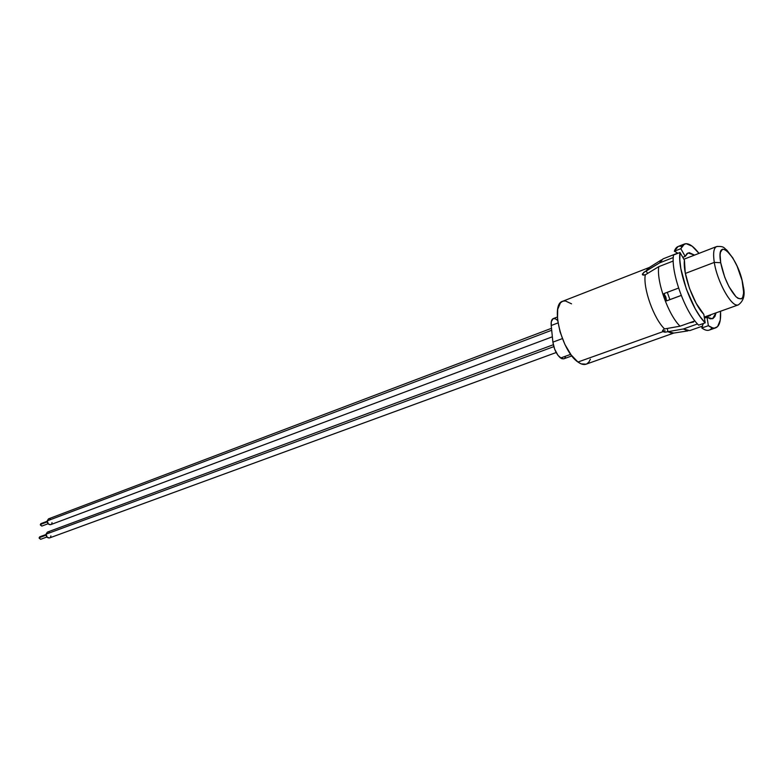 <?xml version="1.0" encoding="UTF-8"?>
<svg xmlns="http://www.w3.org/2000/svg" width="783" height="783" viewBox="0 0 783 783"><rect width="100%" height="100%" fill="white"/><g stroke="black" fill="none" stroke-linecap="round" stroke-linejoin="round"><path stroke-width="1.17" d="M557.339 317.027L553.219 318.603C551.565 319.376 550.889 321.686 551.212 325.513L552.896 342.132L562.36 338.608L552.896 342.132C553.992 349.179 556.547 354.474 560.569 358.017L570.709 354.337L560.569 358.017L563.76 358.829L561.812 358.712L557.985 355.365L554.628 349.12L552.896 342.132L551.212 325.513L557.995 322.939L551.212 325.513L551.281 321.705L553.18 318.622L555.343 318.769L557.643 320.462M673.801 333.059L667.85 331.698L665.041 332.217L662.917 331.669L577.952 362.03C581.055 364.261 583.766 364.986 586.085 364.193L673.742 333.078M715.721 327.842C719.469 326.237 721.065 320.697 720.526 311.243L720.262 320.1L717.6 326.609L714.536 328.087L712.667 327.901L708.38 325.689L701.832 327.989L703.114 323.565L701.832 327.989C704.72 330.103 707.186 330.817 709.232 330.113L715.701 327.842C713.705 328.527 711.248 327.813 708.38 325.689L701.832 327.989C706.383 331.238 709.78 331.15 712.031 327.715M571.541 303.833L565.326 300.926L562.664 301.269L560.452 302.815L557.692 309.334L557.535 319.542L560.051 331.865L564.846 344.344L571.159 354.953L577.952 362.03L662.917 331.669L665.041 332.217L667.85 331.698L667.38 328.429L667.85 331.698L683.305 328.987L667.85 331.698L672.098 333.323L687.983 330.876L683.305 328.987L697.487 323.947L683.305 328.987L689.696 330.632L702.645 326.051M703.242 324.142L702.488 323.79M677.677 253.134L662.976 258.889L659.668 262.853L646.19 271.045L647.6 273.424L646.19 271.045L643.695 272.425L642.442 274.716L645.261 274.843L658.777 266.651L673.253 261.023L658.777 266.651C656.301 281.263 668.33 314.952 680.055 326.188L694.932 320.873L680.055 326.188C668.33 314.952 656.301 281.263 658.777 266.651L645.261 274.843C642.951 288.32 653.756 318.632 664.571 328.929L680.055 326.188L664.571 328.929C653.756 318.632 642.951 288.32 645.261 274.843L643.029 275.107L642.363 274.07L644.889 271.652L659.668 262.853L673.292 257.538L659.668 262.853L661.527 259.819L647.913 268.354L646.19 271.045L649.371 267.443L647.913 268.354M666.548 300.897L663.945 293.605L667.292 292.304L669.896 299.605L666.548 300.897L665.844 297.021L663.945 293.605L678.577 288.066L667.292 292.304L669.896 299.605L681.21 295.406L666.548 300.897L681.23 295.445L666.548 300.897M677.168 252.752L674.349 251.235L680.809 248.7L684.489 243.973C688.374 242.74 693.2 245.872 698.984 253.389L692.201 246.224L686.084 243.65L682.952 244.971L680.809 248.7L685.213 256.393L688.032 252.948L694.55 255.101L689.334 252.703L686.906 253.643L685.213 256.393L680.809 248.7L674.349 251.235L677.168 252.752M684.489 243.973L678.098 246.498L674.349 251.235C675.827 247.056 678.303 245.471 681.778 246.479M693.66 321.999L689.099 322.958L693.66 321.999M707.01 317.232L704.436 318.152L707.01 317.232L710.259 318.828L712.931 318.564L714.899 316.498L716.053 312.838L712.53 318.74L707.01 317.232L708.38 325.689L707.01 317.232M710.504 315.471L710.308 314.893L710.504 315.471L704.357 317.663L710.504 315.471M682.786 257.343L685.213 256.393L682.786 257.343M649.303 267.473L562.654 301.269C550.018 304.196 561.763 351.508 577.952 362.03L581.201 363.88L586.134 364.173M586.741 363.909L588.845 362.118L590.382 359.211M673.517 255.023C670.61 271.838 685.037 312.182 698.622 325.16L705.189 322.831C691.663 309.774 677.187 269.313 679.996 252.488L673.517 255.023C670.61 271.838 685.037 312.182 698.622 325.16L705.189 322.831L700.208 316.743L695.196 308.747L686.358 289.093L680.848 268.677L679.81 259.77L679.996 252.488L684.43 260.201L685.242 272.768L689.48 288.359L696.195 303.373L703.819 314.355C693.464 303.843 682.619 273.541 684.43 260.201L679.996 252.488L673.517 255.023M663.426 329.516L664.571 328.929L663.426 329.516M662.535 331.023L662.712 330.26L662.917 331.669L662.535 331.023M662.526 330.847L665.168 330.827M703.819 314.355L705.189 322.831L703.819 314.355M565.414 356.97L564.797 358.066M39.16 537.706L46.08 535.151L39.16 537.706L40.647 539.301L39.189 538.205L39.757 536.825L39.16 537.706M553.317 344.735L47.381 532.107L46.031 534.163L553.796 346.644L46.031 534.163L47.42 532.088M50.885 535.875L50.601 536.923M49.564 537.921L47.293 537.383L46.031 534.163C46.256 536.854 47.42 538.107 49.525 537.941L556.194 352.526M48.712 532.117L49.613 532.665M40.334 524.493L47.234 521.889L40.334 524.493L41.832 526.088L40.373 524.982L40.922 523.621L40.334 524.493M551.496 328.312L48.497 518.865L47.186 520.881L551.692 330.26L47.186 520.881L48.536 518.855M52.011 522.623L51.737 523.661M50.729 524.639L48.448 524.081L47.186 520.881C47.411 523.573 48.585 524.825 50.689 524.649L552.358 336.798M49.848 518.884L50.748 519.432M41.068 523.592L41.861 523.876M738.477 304.822L738.31 304.89C732.154 308.267 717.199 282.066 714.292 262.403L685.36 273.424L714.292 262.403C717.042 280.911 730.686 305.947 737.332 305.047M704.26 317.056L738.31 304.89C743.664 301.034 745.318 294.897 743.282 286.49L743.028 285.012C744.731 297.804 742.362 301.68 735.912 296.649C728.836 288.516 723.766 277.211 720.703 262.716L714.292 262.403L720.703 262.716L724.755 277.27L728.973 286.666L735.912 296.649L738.017 298.343L741.423 298.852L742.607 297.677L743.703 292.725L742.069 280.471L737.106 266.171L732.722 257.783L726.095 249.992L722.611 249.17L720.517 252.146L720.115 254.964L720.703 262.716C715.496 233.412 738.751 257.47 743.028 285.012M717.629 246.371C713.9 246.792 712.784 252.136 714.292 262.403C712.902 253.281 713.675 247.996 716.592 246.557C724.49 245.901 723.942 248.299 726.781 250.041L733.035 258.292M571.874 355.893L563.76 358.829M46.011 534.515L39.737 536.825M46.921 536.991L40.647 539.301M47.166 521.263L40.902 523.631M48.096 523.729L41.832 526.088M683.872 259.242L716.592 246.557"/></g></svg>
